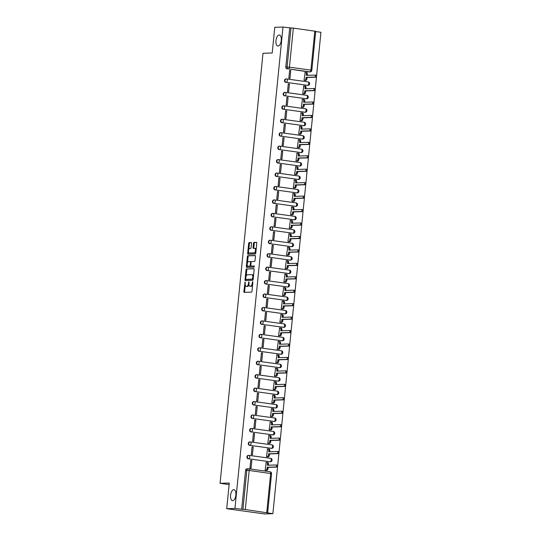 <?xml version="1.0" encoding="UTF-8"?>
<svg xmlns="http://www.w3.org/2000/svg" width="541" height="541" viewBox="0 0 541 541"><rect width="100%" height="100%" fill="white"/><g stroke="black" fill="none" stroke-linecap="round" stroke-linejoin="round"><path stroke-width="0.81" d="M245.1 281.935L243.863 291.525A0.852 0.399 -82.1 0 0 244.153 292.356A0.852 0.399 -82.1 0 0 244.18 292.356L251.484 292.12A0.852 0.399 -82.1 0 0 251.978 291.261L252.87 282.274L252.647 281.692L252.187 283.457A2.725 1.285 -82.1 0 1 250.618 286.203L250.01 286.223A2.725 1.285 -82.1 0 1 249.908 286.216A2.725 1.285 -82.1 0 1 248.982 283.558L248.874 281.814L248.414 283.579A2.725 1.285 -82.1 0 1 246.845 286.324L246.236 286.345A2.725 1.285 -82.1 0 1 246.135 286.338A2.725 1.285 -82.1 0 1 245.208 283.68L245.1 281.935M278.054 46.019A5.559 2.617 -82.1 0 0 281.225 40.643A5.559 2.617 -82.1 0 0 279.366 35.003A5.559 2.617 -82.1 0 0 279.156 34.989A5.559 2.617 -82.1 0 0 275.984 40.365A5.559 2.617 -82.1 0 0 277.844 46.012A5.559 2.617 -82.1 0 0 278.054 46.019M232.671 500.702A5.559 2.617 -82.1 0 0 235.842 495.319A5.559 2.617 -82.1 0 0 233.983 489.679A5.559 2.617 -82.1 0 0 233.773 489.666A5.559 2.617 -82.1 0 0 230.601 495.049A5.559 2.617 -82.1 0 0 232.461 500.689A5.559 2.617 -82.1 0 0 232.671 500.702M307.288 85.363A1.738 1.528 88.2 0 0 307.518 85.377L307.971 85.363A1.738 1.528 -91.8 0 1 307.741 85.35L286.27 82.381A1.738 1.528 -91.8 0 1 286.615 78.932A1.738 0.818 97.9 0 1 286.683 78.939A1.738 0.818 97.9 0 1 287.271 80.629A1.738 0.818 97.9 0 1 286.27 82.381L307.741 85.35A1.738 0.818 -82.1 0 0 308.742 83.598A1.738 0.818 97.9 0 0 308.154 81.907A1.738 0.818 97.9 0 0 308.086 81.901L286.75 78.952M305.949 98.807A1.738 1.528 88.2 0 0 306.172 98.82L306.632 98.807A1.738 1.528 -91.8 0 1 306.402 98.793L284.931 95.825A1.738 1.528 -91.8 0 1 285.276 92.376A1.738 0.818 97.9 0 1 285.344 92.383A1.738 0.818 97.9 0 1 285.932 94.073A1.738 0.818 97.9 0 1 284.931 95.825L306.402 98.793A1.738 0.818 -82.1 0 0 307.403 97.042A1.738 0.818 97.9 0 0 306.815 95.351A1.738 0.818 97.9 0 0 306.747 95.344L285.405 92.396M304.603 112.251A1.738 1.528 88.2 0 0 304.833 112.264L305.286 112.251A1.738 1.528 -91.8 0 1 305.063 112.237L283.592 109.268A1.738 1.528 -91.8 0 1 283.93 105.82A1.738 0.818 97.9 0 1 283.998 105.826A1.738 0.818 97.9 0 1 284.586 107.517A1.738 0.818 97.9 0 1 283.592 109.268L305.063 112.237A1.738 0.818 -82.1 0 0 306.057 110.486A1.738 0.818 97.9 0 0 305.469 108.795A1.738 0.818 97.9 0 0 305.401 108.788L284.066 105.84M303.264 125.695A1.738 1.528 88.2 0 0 303.494 125.708L303.947 125.695A1.738 1.528 -91.8 0 1 303.717 125.681L282.246 122.712A1.738 1.528 -91.8 0 1 282.591 119.263A1.738 0.818 97.9 0 1 282.659 119.27A1.738 0.818 97.9 0 1 283.247 120.961A1.738 0.818 97.9 0 1 282.246 122.712L303.717 125.681A1.738 0.818 -82.1 0 0 304.718 123.93A1.738 0.818 97.9 0 0 304.13 122.239A1.738 0.818 97.9 0 0 304.062 122.232L282.72 119.284M301.919 139.138A1.738 1.528 88.2 0 0 302.149 139.152L302.602 139.138A1.738 1.528 -91.8 0 1 302.378 139.125L280.907 136.156A1.738 1.528 -91.8 0 1 281.252 132.707A1.738 0.818 97.9 0 1 281.313 132.714A1.738 0.818 97.9 0 1 281.902 134.405A1.738 0.818 97.9 0 1 280.907 136.156L302.378 139.125A1.738 0.818 -82.1 0 0 303.373 137.373A1.738 0.818 97.9 0 0 302.784 135.683A1.738 0.818 97.9 0 0 302.723 135.676L281.381 132.728M300.58 152.582A1.738 1.528 88.2 0 0 300.81 152.596L301.263 152.582A1.738 1.528 -91.8 0 1 301.033 152.569L279.562 149.6A1.738 1.528 -91.8 0 1 279.907 146.151A1.738 0.818 97.9 0 1 279.974 146.158A1.738 0.818 97.9 0 1 280.563 147.849A1.738 0.818 97.9 0 1 279.562 149.6L301.033 152.569A1.738 0.818 -82.1 0 0 302.034 150.817A1.738 0.818 97.9 0 0 301.445 149.127A1.738 0.818 97.9 0 0 301.378 149.12L280.035 146.171M299.241 166.026A1.738 1.528 88.2 0 0 299.464 166.04L299.917 166.026A1.738 1.528 -91.8 0 1 299.694 166.013L278.223 163.044A1.738 1.528 -91.8 0 1 278.568 159.595A1.738 0.818 97.9 0 1 278.629 159.602A1.738 0.818 97.9 0 1 279.224 161.292A1.738 0.818 97.9 0 1 278.223 163.044L299.694 166.013A1.738 0.818 -82.1 0 0 300.695 164.261A1.738 0.818 97.9 0 0 300.099 162.571A1.738 0.818 97.9 0 0 300.039 162.564L278.696 159.615M297.895 179.47A1.738 1.528 88.2 0 0 298.125 179.484L298.578 179.47A1.738 1.528 -91.8 0 1 298.348 179.456L276.877 176.488A1.738 1.528 -91.8 0 1 277.222 173.039A1.738 0.818 97.9 0 1 277.29 173.046A1.738 0.818 97.9 0 1 277.878 174.736A1.738 0.818 97.9 0 1 276.877 176.488L298.348 179.456A1.738 0.818 -82.1 0 0 299.349 177.705A1.738 0.818 97.9 0 0 298.76 176.014A1.738 0.818 97.9 0 0 298.693 176.008L277.357 173.059M296.556 192.914A1.738 1.528 88.2 0 0 296.779 192.927L297.239 192.914A1.738 1.528 -91.8 0 1 297.009 192.9L275.538 189.932A1.738 1.528 -91.8 0 1 275.883 186.483A1.738 0.818 97.9 0 1 275.951 186.489A1.738 0.818 97.9 0 1 276.539 188.18A1.738 0.818 97.9 0 1 275.538 189.932L297.009 192.9A1.738 0.818 -82.1 0 0 298.01 191.149A1.738 0.818 97.9 0 0 297.422 189.458A1.738 0.818 97.9 0 0 297.354 189.451L276.011 186.503M295.21 206.358A1.738 1.528 88.2 0 0 295.44 206.371L295.893 206.358A1.738 1.528 -91.8 0 1 295.67 206.344L274.199 203.375A1.738 1.528 -91.8 0 1 274.537 199.927A1.738 0.818 97.9 0 1 274.605 199.933A1.738 0.818 97.9 0 1 275.193 201.624A1.738 0.818 97.9 0 1 274.199 203.375L295.67 206.344A1.738 0.818 -82.1 0 0 296.664 204.593A1.738 0.818 97.9 0 0 296.076 202.902A1.738 0.818 97.9 0 0 296.008 202.895L274.672 199.947M293.871 219.802A1.738 1.528 88.2 0 0 294.101 219.815L294.554 219.802A1.738 1.528 -91.8 0 1 294.324 219.788L272.853 216.819A1.738 1.528 -91.8 0 1 273.198 213.37A1.738 0.818 97.9 0 1 273.266 213.377A1.738 0.818 97.9 0 1 273.854 215.068A1.738 0.818 97.9 0 1 272.853 216.819L294.324 219.788A1.738 0.818 -82.1 0 0 295.325 218.037A1.738 0.818 97.9 0 0 294.737 216.346A1.738 0.818 97.9 0 0 294.669 216.339L273.327 213.391M292.525 233.245A1.738 1.528 88.2 0 0 292.755 233.259L293.208 233.245A1.738 1.528 -91.8 0 1 292.985 233.232L271.514 230.263A1.738 1.528 -91.8 0 1 271.859 226.814A1.738 0.818 97.9 0 1 271.92 226.821A1.738 0.818 97.9 0 1 272.508 228.512A1.738 0.818 97.9 0 1 271.514 230.263L292.985 233.232A1.738 0.818 -82.1 0 0 293.979 231.48A1.738 0.818 97.9 0 0 293.391 229.79A1.738 0.818 97.9 0 0 293.33 229.783L271.988 226.835M291.186 246.689A1.738 1.528 88.2 0 0 291.416 246.703L291.87 246.689A1.738 1.528 -91.8 0 1 291.64 246.676L270.169 243.707A1.738 1.528 -91.8 0 1 270.514 240.258A1.738 0.818 97.9 0 1 270.581 240.265A1.738 0.818 97.9 0 1 271.169 241.955A1.738 0.818 97.9 0 1 270.169 243.707L291.64 246.676A1.738 0.818 -82.1 0 0 292.64 244.924A1.738 0.818 97.9 0 0 292.052 243.234A1.738 0.818 97.9 0 0 291.984 243.227L270.642 240.278M289.848 260.133A1.738 1.528 88.2 0 0 290.071 260.147L290.524 260.133A1.738 1.528 -91.8 0 1 290.301 260.12L268.83 257.151A1.738 1.528 -91.8 0 1 269.175 253.702A1.738 0.818 97.9 0 1 269.235 253.709A1.738 0.818 97.9 0 1 269.831 255.399A1.738 0.818 97.9 0 1 268.83 257.151L290.301 260.12A1.738 0.818 -82.1 0 0 291.301 258.368A1.738 0.818 97.9 0 0 290.706 256.677A1.738 0.818 97.9 0 0 290.645 256.671L269.303 253.722M288.502 273.577A1.738 1.528 88.2 0 0 288.732 273.59L289.185 273.577A1.738 1.528 -91.8 0 1 288.955 273.563L267.484 270.595A1.738 1.528 -91.8 0 1 267.829 267.146A1.738 0.818 97.9 0 1 267.896 267.153A1.738 0.818 97.9 0 1 268.485 268.843A1.738 0.818 97.9 0 1 267.484 270.595L288.955 273.563A1.738 0.818 -82.1 0 0 289.956 271.812A1.738 0.818 97.9 0 0 289.367 270.121A1.738 0.818 97.9 0 0 289.3 270.115L267.964 267.166M287.163 287.021A1.738 1.528 88.2 0 0 287.386 287.034L287.846 287.021A1.738 1.528 -91.8 0 1 287.616 287.007L266.145 284.039A1.738 1.528 -91.8 0 1 266.49 280.59A1.738 0.818 97.9 0 1 266.557 280.596A1.738 0.818 97.9 0 1 267.146 282.287A1.738 0.818 97.9 0 1 266.145 284.039L287.616 287.007A1.738 0.818 -82.1 0 0 288.617 285.256A1.738 0.818 97.9 0 0 288.028 283.565A1.738 0.818 97.9 0 0 287.961 283.558L266.618 280.61M285.817 300.465A1.738 1.528 88.2 0 0 286.047 300.478L286.5 300.465A1.738 1.528 -91.8 0 1 286.277 300.451L264.806 297.482A1.738 1.528 -91.8 0 1 265.144 294.034A1.738 0.818 97.9 0 1 265.212 294.04A1.738 0.818 97.9 0 1 265.8 295.731A1.738 0.818 97.9 0 1 264.806 297.482L286.277 300.451A1.738 0.818 -82.1 0 0 287.271 298.7A1.738 0.818 97.9 0 0 286.683 297.009A1.738 0.818 97.9 0 0 286.615 297.002L265.279 294.054M284.478 313.908A1.738 1.528 88.2 0 0 284.708 313.922L285.161 313.908A1.738 1.528 -91.8 0 1 284.931 313.895L263.46 310.926A1.738 1.528 -91.8 0 1 263.805 307.477A1.738 0.818 97.9 0 1 263.873 307.484A1.738 0.818 97.9 0 1 264.461 309.175A1.738 0.818 97.9 0 1 263.46 310.926L284.931 313.895A1.738 0.818 -82.1 0 0 285.932 312.143A1.738 0.818 97.9 0 0 285.344 310.453A1.738 0.818 97.9 0 0 285.276 310.446L263.934 307.498M283.132 327.352A1.738 1.528 88.2 0 0 283.362 327.366L283.815 327.352A1.738 1.528 -91.8 0 1 283.592 327.339L262.121 324.37A1.738 1.528 -91.8 0 1 262.466 320.921A1.738 0.818 97.9 0 1 262.527 320.928A1.738 0.818 97.9 0 1 263.115 322.619A1.738 0.818 97.9 0 1 262.121 324.37L283.592 327.339A1.738 0.818 -82.1 0 0 284.586 325.587A1.738 0.818 97.9 0 0 283.998 323.897A1.738 0.818 97.9 0 0 283.937 323.89L262.595 320.941M281.793 340.796A1.738 1.528 88.2 0 0 282.023 340.81L282.476 340.796A1.738 1.528 -91.8 0 1 282.246 340.783L260.776 337.814A1.738 1.528 -91.8 0 1 261.12 334.365A1.738 0.818 97.9 0 1 261.188 334.372A1.738 0.818 97.9 0 1 261.776 336.062A1.738 0.818 97.9 0 1 260.776 337.814L282.246 340.783A1.738 0.818 -82.1 0 0 283.247 339.031A1.738 0.818 97.9 0 0 282.659 337.341A1.738 0.818 97.9 0 0 282.591 337.334L261.249 334.385M280.454 354.24A1.738 1.528 88.2 0 0 280.678 354.254L281.131 354.24A1.738 1.528 -91.8 0 1 280.907 354.227L259.437 351.258A1.738 1.528 -91.8 0 1 259.781 347.809A1.738 0.818 97.9 0 1 259.842 347.816A1.738 0.818 97.9 0 1 260.437 349.506A1.738 0.818 97.9 0 1 259.437 351.258L280.907 354.227A1.738 0.818 -82.1 0 0 281.908 352.475A1.738 0.818 97.9 0 0 281.313 350.784A1.738 0.818 97.9 0 0 281.252 350.778L259.91 347.829M279.109 367.684A1.738 1.528 88.2 0 0 279.339 367.697L279.792 367.684A1.738 1.528 -91.8 0 1 279.562 367.67L258.091 364.702A1.738 1.528 -91.8 0 1 258.436 361.253A1.738 0.818 97.9 0 1 258.503 361.26A1.738 0.818 97.9 0 1 259.092 362.95A1.738 0.818 97.9 0 1 258.091 364.702L279.562 367.67A1.738 0.818 -82.1 0 0 280.563 365.919A1.738 0.818 97.9 0 0 279.974 364.228A1.738 0.818 97.9 0 0 279.907 364.221L258.571 361.273M277.77 381.128A1.738 1.528 88.2 0 0 277.993 381.141L278.453 381.128A1.738 1.528 -91.8 0 1 278.223 381.114L256.752 378.145A1.738 1.528 -91.8 0 1 257.097 374.697A1.738 0.818 97.9 0 1 257.164 374.703A1.738 0.818 97.9 0 1 257.753 376.394A1.738 0.818 97.9 0 1 256.752 378.145L278.223 381.114A1.738 0.818 -82.1 0 0 279.224 379.363A1.738 0.818 97.9 0 0 278.635 377.672A1.738 0.818 97.9 0 0 278.568 377.665L257.225 374.717M276.424 394.572A1.738 1.528 88.2 0 0 276.654 394.585L277.107 394.572A1.738 1.528 -91.8 0 1 276.884 394.558L255.413 391.589A1.738 1.528 -91.8 0 1 255.751 388.14A1.738 0.818 97.9 0 1 255.819 388.147A1.738 0.818 97.9 0 1 256.407 389.838A1.738 0.818 97.9 0 1 255.413 391.589L276.884 394.558A1.738 0.818 -82.1 0 0 277.878 392.807A1.738 0.818 97.9 0 0 277.29 391.116A1.738 0.818 97.9 0 0 277.222 391.109L255.886 388.161M275.085 408.015A1.738 1.528 88.2 0 0 275.315 408.029L275.768 408.015A1.738 1.528 -91.8 0 1 275.538 408.002L254.067 405.033A1.738 1.528 -91.8 0 1 254.412 401.584A1.738 0.818 97.9 0 1 254.48 401.591A1.738 0.818 97.9 0 1 255.068 403.282A1.738 0.818 97.9 0 1 254.067 405.033L275.538 408.002A1.738 0.818 -82.1 0 0 276.539 406.25A1.738 0.818 97.9 0 0 275.951 404.56A1.738 0.818 97.9 0 0 275.883 404.553L254.54 401.605M273.739 421.459A1.738 1.528 88.2 0 0 273.969 421.473L274.422 421.459A1.738 1.528 -91.8 0 1 274.199 421.446L252.728 418.477A1.738 1.528 -91.8 0 1 253.073 415.028A1.738 0.818 97.9 0 1 253.134 415.035A1.738 0.818 97.9 0 1 253.722 416.726A1.738 0.818 97.9 0 1 252.728 418.477L274.199 421.446A1.738 0.818 -82.1 0 0 275.193 419.694A1.738 0.818 97.9 0 0 274.605 418.004A1.738 0.818 97.9 0 0 274.544 417.997L253.202 415.048M272.4 434.903A1.738 1.528 88.2 0 0 272.63 434.917L273.083 434.903A1.738 1.528 -91.8 0 1 272.853 434.89L251.382 431.921A1.738 1.528 -91.8 0 1 251.727 428.472A1.738 0.818 97.9 0 1 251.795 428.479A1.738 0.818 97.9 0 1 252.383 430.169A1.738 0.818 97.9 0 1 251.382 431.921L272.853 434.89A1.738 0.818 -82.1 0 0 273.854 433.138A1.738 0.818 97.9 0 0 273.266 431.447A1.738 0.818 97.9 0 0 273.198 431.441L251.856 428.492M271.061 448.347A1.738 1.528 88.2 0 0 271.284 448.361L271.738 448.347A1.738 1.528 -91.8 0 1 271.514 448.333L250.043 445.365A1.738 1.528 -91.8 0 1 250.388 441.916A1.738 0.818 97.9 0 1 250.449 441.923A1.738 0.818 97.9 0 1 251.044 443.613A1.738 0.818 97.9 0 1 250.043 445.365L271.514 448.333A1.738 0.818 -82.1 0 0 272.515 446.582A1.738 0.818 97.9 0 0 271.92 444.891A1.738 0.818 97.9 0 0 271.859 444.885L250.517 441.936M269.716 461.791A1.738 1.528 88.2 0 0 269.945 461.804L270.399 461.791A1.738 1.528 -91.8 0 1 270.169 461.777L248.698 458.809A1.738 1.528 -91.8 0 1 249.043 455.36A1.738 0.818 97.9 0 1 249.11 455.366A1.738 0.818 97.9 0 1 249.699 457.057A1.738 0.818 97.9 0 1 248.698 458.809L270.169 461.777A1.738 0.818 -82.1 0 0 271.169 460.026A1.738 0.818 97.9 0 0 270.581 458.335A1.738 0.818 97.9 0 0 270.514 458.328L249.178 455.38M251.524 243.342A0.852 0.399 -82.1 0 0 251.234 242.51A0.852 0.399 -82.1 0 0 251.2 242.51L249.151 242.571A0.852 0.399 -82.1 0 0 248.664 243.43L247.663 253.411A0.852 0.399 -82.1 0 0 247.954 254.243A0.852 0.399 -82.1 0 0 247.988 254.25L255.291 254.013A0.852 0.399 -82.1 0 0 255.778 253.154L256.779 243.173A0.852 0.399 -82.1 0 0 256.488 242.341A0.852 0.399 -82.1 0 0 256.454 242.341L253.979 242.422A0.852 0.399 -82.1 0 0 253.492 243.281L253.066 247.548A0.852 0.399 -82.1 0 0 253.35 248.38A0.852 0.399 -82.1 0 0 253.384 248.387L254.615 248.346A2.279 1.075 -82.1 0 1 254.696 248.346A2.279 1.075 -82.1 0 1 255.46 250.666A2.279 1.075 -82.1 0 1 254.162 252.87L249.354 253.026A2.279 1.075 -82.1 0 1 249.266 253.019A2.279 1.075 -82.1 0 1 248.502 250.706A2.279 1.075 -82.1 0 1 249.807 248.495L250.605 248.475A0.852 0.399 -82.1 0 0 251.098 247.616L251.524 243.342M245.289 509.514L272.88 513.686L264.657 513.95L226.72 508.709L229.283 483.025L220.065 483.316L262.994 53.288L272.211 52.991L274.774 27.314L282.997 27.05L234.95 508.445L242.943 509.331L246.838 470.291A1.738 1.528 -91.8 0 1 248.529 468.777A1.738 0.818 -82.1 0 1 248.596 468.783A1.738 1.738 0 0 0 248.305 468.77L247.021 468.81A1.738 1.528 -91.8 0 0 245.56 470.332L249.185 470.474L245.289 509.514L242.943 509.331M226.72 508.709L234.95 508.445M246.527 268.884A0.852 0.399 -82.1 0 0 246.033 269.743L245.039 279.724A0.852 0.399 -82.1 0 0 245.33 280.556A0.852 0.399 -82.1 0 0 245.364 280.556L252.661 280.319A0.852 0.399 -82.1 0 0 253.154 279.46L254.148 269.479A0.852 0.399 -82.1 0 0 253.864 268.647A0.852 0.399 -82.1 0 0 253.83 268.647L247.284 268.985A0.852 0.399 -82.1 0 0 246.797 269.844L246.169 276.086M246.351 266.571L247.352 256.59A0.852 0.399 -82.1 0 1 247.839 255.731L255.142 255.494A0.852 0.399 -82.1 0 1 255.176 255.494A0.852 0.399 -82.1 0 1 255.46 256.326L255.034 260.6A0.852 0.399 -82.1 0 1 254.547 261.459L251.585 261.553A0.852 0.399 -82.1 0 0 251.092 262.412L250.814 265.246A0.852 0.399 -82.1 0 0 251.098 266.077A0.852 0.399 -82.1 0 0 251.132 266.077L254.236 265.983L254.101 267.166L246.676 267.403A0.852 0.399 -82.1 0 1 246.642 267.396A0.852 0.399 -82.1 0 1 246.351 266.571L247.109 266.672L247.257 265.198M308.634 71.919L309.912 71.879A1.738 1.528 -91.8 0 0 310.142 71.892L308.857 71.933A1.738 1.528 -91.8 0 1 308.634 71.919L288.441 68.91A1.738 1.528 -91.8 0 1 287.095 66.976L290.99 27.936L293.337 28.118L315.707 31.29L311.812 70.323L310.913 70.127L314.808 31.087M272.88 513.686L320.935 32.291L315.68 31.567M282.997 27.05L290.99 27.936M266.213 462.44L265.11 470.156L266.26 470.257M251.849 460.459L250.713 460.303L249.942 468.053L251.078 468.215L251.849 460.459L250.693 460.492M253.195 447.015L252.059 446.859L251.281 454.609L252.417 454.771L253.195 447.015L252.038 447.049M267.558 448.996L266.456 456.712L267.599 456.814M254.534 433.571L253.398 433.415L252.62 441.165L253.763 441.328L254.534 433.571L253.377 433.605M268.897 435.552L267.795 443.268L268.938 443.37M255.879 420.127L254.737 419.972L253.966 427.721L255.102 427.884L255.879 420.127L254.723 420.161M270.243 422.108L269.141 429.825L270.284 429.926M257.218 406.683L256.082 406.528L255.305 414.278L256.448 414.44L257.218 406.683L256.062 406.717M271.582 408.665L270.48 416.381L271.623 416.482M258.564 393.239L257.421 393.084L256.65 400.834L257.786 400.996L258.564 393.239L257.401 393.273M272.928 395.221L271.825 402.937L272.968 403.038M259.903 379.796L258.767 379.64L257.989 387.39L259.125 387.552L259.903 379.796L258.747 379.829M274.267 381.777L273.164 389.493L274.307 389.594M261.242 366.352L260.106 366.189L259.335 373.946L260.471 374.108L261.242 366.352L260.086 366.385M275.606 368.333L274.503 376.049L275.653 376.151M262.588 352.908L261.452 352.746L260.674 360.502L261.81 360.664L262.588 352.908L261.431 352.942M276.951 354.889L275.849 362.605L276.992 362.707M263.927 339.464L262.791 339.302L262.013 347.058L263.156 347.221L263.927 339.464L262.77 339.498M278.29 341.445L277.188 349.161L278.331 349.263M265.273 326.02L264.13 325.858L263.359 333.614L264.495 333.777L265.273 326.02L264.116 326.054M279.636 328.002L278.534 335.718L279.677 335.819M266.612 312.576L265.475 312.414L264.698 320.171L265.841 320.333L266.612 312.576L265.455 312.61M280.975 314.558L279.873 322.274L281.016 322.375M267.957 299.132L266.814 298.97L266.044 306.727L267.18 306.889L267.957 299.132L266.794 299.166M282.321 301.114L281.219 308.83L282.361 308.931M269.296 285.689L268.16 285.526L267.382 293.283L268.519 293.445L269.296 285.689L268.14 285.722M283.66 287.67L282.558 295.386L283.7 295.487M270.635 272.245L269.499 272.082L268.728 279.839L269.864 280.001L270.635 272.245L269.479 272.279M284.999 274.226L283.897 281.942L285.046 282.044M271.981 258.801L270.845 258.639L270.067 266.395L271.203 266.557L271.981 258.801L270.825 258.835M286.345 260.782L285.242 268.498L286.385 268.6M273.32 245.357L272.184 245.195L271.406 252.951L272.549 253.114L273.32 245.357L272.164 245.391M287.684 247.338L286.581 255.054L287.724 255.156M274.666 231.913L273.523 231.751L272.752 239.507L273.888 239.67L274.666 231.913L273.509 231.947M289.029 233.895L287.927 241.611L289.07 241.712M276.005 218.469L274.869 218.307L274.091 226.064L275.234 226.226L276.005 218.469L274.848 218.503M290.368 220.451L289.266 228.167L290.409 228.268M277.35 205.025L276.208 204.863L275.437 212.62L276.573 212.782L277.35 205.025L276.187 205.059M291.714 207.007L290.612 214.723L291.755 214.824M278.689 191.582L277.553 191.419L276.776 199.176L277.912 199.338L278.689 191.582L277.533 191.615M293.053 193.563L291.951 201.279L293.094 201.38M280.028 178.138L278.892 177.975L278.121 185.732L279.257 185.894L280.028 178.138L278.872 178.172M294.392 180.119L293.29 187.835L294.439 187.937M281.374 164.694L280.238 164.532L279.46 172.288L280.596 172.451L281.374 164.694L280.218 164.728M295.738 166.675L294.635 174.391L295.778 174.486M282.713 151.25L281.577 151.088L280.799 158.844L281.942 159.007L282.713 151.25L281.557 151.284M297.077 153.231L295.974 160.947L297.117 161.042M284.059 137.806L282.916 137.644L282.145 145.401L283.281 145.563L284.059 137.806L282.902 137.84M298.422 139.788L297.32 147.504L298.463 147.598M285.398 124.362L284.262 124.2L283.484 131.957L284.627 132.119L285.398 124.362L284.241 124.396M299.761 126.344L298.659 134.06L299.802 134.154M286.744 110.919L285.601 110.756L284.83 118.513L285.966 118.675L286.744 110.919L285.58 110.952M301.107 112.9L300.005 120.616L301.148 120.711M288.082 97.475L286.946 97.312L286.169 105.069L287.305 105.231L288.082 97.475L286.926 97.508M302.446 99.456L301.344 107.165L302.487 107.267M289.421 84.031L288.285 83.869L287.514 91.625L288.651 91.787L289.421 84.031L288.265 84.065M303.785 86.012L302.683 93.721L303.832 93.823M290.767 70.587L289.631 70.425L288.853 78.181L289.99 78.344L290.767 70.587L289.611 70.621M305.131 72.568L304.028 80.278L305.171 80.379M220.065 483.316L229.134 484.574M286.162 78.945A1.738 1.528 88.2 0 0 285.817 82.394M284.823 92.389A1.738 1.528 88.2 0 0 284.478 95.838M283.477 105.833A1.738 1.528 88.2 0 0 283.132 109.282M282.138 119.277A1.738 1.528 88.2 0 0 281.793 122.726M280.793 132.721A1.738 1.528 88.2 0 0 280.448 136.17M279.454 146.165A1.738 1.528 88.2 0 0 279.109 149.614M278.115 159.609A1.738 1.528 88.2 0 0 277.77 163.057M276.769 173.052A1.738 1.528 88.2 0 0 276.424 176.501M275.43 186.496A1.738 1.528 88.2 0 0 275.085 189.945M274.084 199.94A1.738 1.528 88.2 0 0 273.739 203.389M272.745 213.384A1.738 1.528 88.2 0 0 272.4 216.833M271.399 226.828A1.738 1.528 88.2 0 0 271.055 230.277M270.06 240.272A1.738 1.528 88.2 0 0 269.716 243.72M268.721 253.715A1.738 1.528 88.2 0 0 268.377 257.164M267.376 267.159A1.738 1.528 88.2 0 0 267.031 270.608M266.037 280.603A1.738 1.528 88.2 0 0 265.692 284.052M264.691 294.047A1.738 1.528 88.2 0 0 264.346 297.496M263.352 307.491A1.738 1.528 88.2 0 0 263.007 310.94M262.006 320.935A1.738 1.528 88.2 0 0 261.661 324.384M260.667 334.379A1.738 1.528 88.2 0 0 260.322 337.827M259.322 347.822A1.738 1.528 88.2 0 0 258.983 351.271M257.983 361.266A1.738 1.528 88.2 0 0 257.638 364.715M256.644 374.71A1.738 1.528 88.2 0 0 256.299 378.159M255.298 388.154A1.738 1.528 88.2 0 0 254.953 391.603M253.959 401.598A1.738 1.528 88.2 0 0 253.614 405.047M252.613 415.042A1.738 1.528 88.2 0 0 252.268 418.491M251.274 428.486A1.738 1.528 88.2 0 0 250.929 431.934M249.928 441.929A1.738 1.528 88.2 0 0 249.59 445.378M248.59 455.373A1.738 1.528 88.2 0 0 248.245 458.822M289.712 27.976L285.817 67.016A1.738 1.528 88.2 0 0 287.163 68.95M241.665 509.372L245.56 470.332M246.791 286.419A2.725 1.285 -82.1 0 0 246.892 286.446A2.725 1.285 -82.1 0 0 247 286.453L246.236 286.345M248.988 284.667A2.725 1.285 -82.1 0 1 247.609 286.432L247 286.453M250.564 286.304A2.725 1.285 -82.1 0 0 250.666 286.324A2.725 1.285 -82.1 0 0 250.774 286.331L250.01 286.223M252.6 285.026A2.725 1.285 -82.1 0 1 251.382 286.311L250.774 286.331M245.269 285.127L244.62 291.626A0.852 0.399 -82.1 0 0 244.742 292.336M254.033 268.769L247.284 268.985M245.844 279.332L245.797 279.825A0.852 0.399 -82.1 0 0 245.918 280.536M245.702 278.771L245.925 279.359L252.336 279.149L252.803 277.323A2.725 1.285 -82.1 0 0 251.876 274.666A2.725 1.285 -82.1 0 0 251.775 274.659L247.393 274.801A2.725 1.285 -82.1 0 0 245.824 277.547L245.702 278.771M253.174 279.23L246.682 279.46M253.499 275.978A2.725 1.285 -82.1 0 0 252.633 274.767A2.725 1.285 -82.1 0 0 252.532 274.76M247.507 262.683L248.109 256.691L247.352 256.59M255.345 255.616L248.596 255.832A0.852 0.399 -82.1 0 0 248.109 256.691M251.829 266.172A0.852 0.399 -82.1 0 0 251.863 266.179A0.852 0.399 -82.1 0 0 251.89 266.186L254.378 266.104M248.508 261.648A2.279 1.075 -82.1 0 0 247.21 263.859A2.279 1.075 -82.1 0 0 247.974 266.172A2.279 1.075 -82.1 0 0 248.062 266.179L249.753 266.125A0.852 0.399 -82.1 0 0 250.246 265.266L250.524 262.432A0.852 0.399 -82.1 0 0 250.24 261.601A0.852 0.399 -82.1 0 0 250.206 261.594L248.508 261.648M248.65 266.26A2.279 1.075 -82.1 0 0 248.732 266.273A2.279 1.075 -82.1 0 0 248.819 266.28L248.062 266.179M250.882 265.861A0.852 0.399 -82.1 0 1 250.51 266.226L248.819 266.28M251.22 261.918A0.852 0.399 -82.1 0 0 250.997 261.702A0.852 0.399 -82.1 0 0 250.963 261.702L250.267 261.607M247.109 266.672A0.852 0.399 -82.1 0 0 247.23 267.382M249.942 253.107A2.279 1.075 -82.1 0 0 250.023 253.12A2.279 1.075 -82.1 0 0 250.111 253.127L249.354 253.026M255.893 252.005A2.279 1.075 -82.1 0 1 254.919 252.972L250.111 253.127M256.157 249.367A2.279 1.075 -82.1 0 0 255.453 248.454A2.279 1.075 -82.1 0 0 255.372 248.447L254.784 248.366M256.657 242.463L254.737 242.524A0.852 0.399 -82.1 0 0 254.25 243.382L253.824 247.656A0.852 0.399 -82.1 0 0 253.939 248.366M248.562 252.106L248.427 253.519A0.852 0.399 -82.1 0 0 248.542 254.229M251.403 242.632L249.908 242.679A0.852 0.399 -82.1 0 0 249.421 243.538L248.826 249.469M266.956 462.44L267.815 462.562A1.738 0.818 97.9 0 1 267.876 462.562A1.738 0.818 97.9 0 1 268.464 464.259L268.37 465.206M265.117 470.122L266.064 470.095A1.738 0.818 -82.1 0 0 267.058 468.344L267.173 467.221L275.917 466.944A1.001 0.473 -82.1 0 0 276.485 465.977A1.001 0.473 -82.1 0 0 276.147 464.962A1.001 0.473 -82.1 0 0 276.113 464.962L267.369 465.24L267.484 464.124A1.738 0.818 -82.1 0 0 266.896 462.427A1.738 0.818 -82.1 0 0 266.828 462.427L265.881 462.454M276.187 464.976L277.1 465.098A1.001 0.473 97.9 0 1 277.134 465.098A1.001 0.473 97.9 0 1 277.472 466.112A1.001 0.473 97.9 0 1 276.897 467.079L268.16 467.356L268.045 468.479A1.738 0.818 97.9 0 1 267.044 470.23L266.064 470.095M265.922 470.264L267.044 470.23M268.16 467.356L267.173 467.221M268.295 448.996L269.154 449.118A1.738 0.818 97.9 0 1 269.222 449.118A1.738 0.818 97.9 0 1 269.81 450.815L269.716 451.762M266.456 456.678L267.403 456.651A1.738 0.818 -82.1 0 0 268.404 454.9L268.512 453.777L277.256 453.5A1.001 0.473 -82.1 0 0 277.824 452.533A1.001 0.473 -82.1 0 0 277.492 451.519A1.001 0.473 -82.1 0 0 277.452 451.519L268.715 451.796L268.823 450.68A1.738 0.818 -82.1 0 0 268.235 448.983A1.738 0.818 -82.1 0 0 268.167 448.983L267.227 449.01M277.526 451.532L278.439 451.654A1.001 0.473 97.9 0 1 278.48 451.654A1.001 0.473 97.9 0 1 278.811 452.668A1.001 0.473 97.9 0 1 278.243 453.635L269.499 453.913L269.391 455.035A1.738 0.818 97.9 0 1 268.39 456.787L267.403 456.651M267.268 456.82L268.39 456.787M269.499 453.913L268.512 453.777M269.641 435.552L270.5 435.674A1.738 0.818 97.9 0 1 270.561 435.674A1.738 0.818 97.9 0 1 271.149 437.371L271.055 438.318M267.802 443.235L268.742 443.207A1.738 0.818 -82.1 0 0 269.743 441.456L269.858 440.333L278.595 440.056A1.001 0.473 -82.1 0 0 279.17 439.089A1.001 0.473 -82.1 0 0 278.831 438.075A1.001 0.473 -82.1 0 0 278.798 438.075L270.054 438.352L270.169 437.236A1.738 0.818 -82.1 0 0 269.574 435.539A1.738 0.818 -82.1 0 0 269.513 435.539L268.566 435.566M278.872 438.088L279.785 438.21A1.001 0.473 97.9 0 1 279.819 438.21A1.001 0.473 97.9 0 1 280.157 439.224A1.001 0.473 97.9 0 1 279.582 440.191L270.845 440.469L270.73 441.591A1.738 0.818 97.9 0 1 269.729 443.343L268.742 443.207M268.606 443.377L269.729 443.343M270.845 440.469L269.858 440.333M270.98 422.108L271.839 422.23A1.738 0.818 97.9 0 1 271.907 422.23A1.738 0.818 97.9 0 1 272.495 423.928L272.4 424.874M269.141 429.791L270.087 429.764A1.738 0.818 -82.1 0 0 271.088 428.012L271.197 426.89L279.94 426.612A1.001 0.473 -82.1 0 0 280.509 425.645A1.001 0.473 -82.1 0 0 280.177 424.631A1.001 0.473 -82.1 0 0 280.137 424.631L271.393 424.908L271.508 423.786A1.738 0.818 -82.1 0 0 270.919 422.095A1.738 0.818 -82.1 0 0 270.852 422.095L269.905 422.122M280.211 424.644L281.124 424.766A1.001 0.473 97.9 0 1 281.164 424.766A1.001 0.473 97.9 0 1 281.496 425.781A1.001 0.473 97.9 0 1 280.928 426.748L272.184 427.025L272.069 428.147A1.738 0.818 97.9 0 1 271.075 429.899L270.087 429.764M269.945 429.933L271.075 429.899M272.184 427.025L271.197 426.89M272.326 408.665L273.178 408.786A1.738 0.818 97.9 0 1 273.246 408.786A1.738 0.818 97.9 0 1 273.834 410.484L273.739 411.43M270.486 416.347L271.426 416.32A1.738 0.818 -82.1 0 0 272.427 414.568L272.542 413.446L281.279 413.168A1.001 0.473 -82.1 0 0 281.854 412.201A1.001 0.473 -82.1 0 0 281.516 411.187A1.001 0.473 -82.1 0 0 281.482 411.187L272.738 411.464L272.847 410.342A1.738 0.818 -82.1 0 0 272.258 408.651A1.738 0.818 -82.1 0 0 272.197 408.651L271.251 408.678M281.557 411.201L282.463 411.322A1.001 0.473 97.9 0 1 282.503 411.322A1.001 0.473 97.9 0 1 282.835 412.337A1.001 0.473 97.9 0 1 282.267 413.304L273.523 413.581L273.415 414.704A1.738 0.818 97.9 0 1 272.414 416.455L271.426 416.32M271.291 416.489L272.414 416.455M273.523 413.581L272.542 413.446M273.665 395.221L274.524 395.343A1.738 0.818 97.9 0 1 274.591 395.343A1.738 0.818 97.9 0 1 275.18 397.04L275.085 397.987M271.825 402.903L272.772 402.876A1.738 0.818 -82.1 0 0 273.766 401.124L273.881 400.002L282.625 399.725A1.001 0.473 -82.1 0 0 283.193 398.758A1.001 0.473 -82.1 0 0 282.862 397.743A1.001 0.473 -82.1 0 0 282.821 397.743L274.077 398.02L274.192 396.898A1.738 0.818 -82.1 0 0 273.604 395.207A1.738 0.818 -82.1 0 0 273.536 395.207L272.59 395.234M282.896 397.757L283.809 397.878A1.001 0.473 97.9 0 1 283.842 397.878A1.001 0.473 97.9 0 1 284.181 398.893A1.001 0.473 97.9 0 1 283.612 399.86L274.869 400.137L274.754 401.26A1.738 0.818 97.9 0 1 273.76 403.011L272.772 402.876M272.63 403.045L273.76 403.011M274.869 400.137L273.881 400.002M275.011 381.777L275.863 381.899A1.738 0.818 97.9 0 1 275.93 381.899A1.738 0.818 97.9 0 1 276.519 383.596L276.424 384.543M273.164 389.459L274.111 389.432A1.738 0.818 -82.1 0 0 275.112 387.681L275.22 386.558L283.964 386.281A1.001 0.473 -82.1 0 0 284.532 385.314A1.001 0.473 -82.1 0 0 284.201 384.299A1.001 0.473 -82.1 0 0 284.16 384.299L275.423 384.577L275.531 383.454A1.738 0.818 -82.1 0 0 274.943 381.763A1.738 0.818 -82.1 0 0 274.875 381.763L273.935 381.79M284.235 384.313L285.148 384.435A1.001 0.473 97.9 0 1 285.188 384.435A1.001 0.473 97.9 0 1 285.52 385.449A1.001 0.473 97.9 0 1 284.951 386.416L276.208 386.693L276.099 387.816A1.738 0.818 97.9 0 1 275.099 389.567L274.111 389.432M273.976 389.601L275.099 389.567M276.208 386.693L275.22 386.558M276.35 368.333L277.208 368.455A1.738 0.818 97.9 0 1 277.269 368.455A1.738 0.818 97.9 0 1 277.858 370.152L277.763 371.099M274.51 376.015L275.457 375.988A1.738 0.818 -82.1 0 0 276.451 374.237L276.566 373.114L285.31 372.837A1.001 0.473 -82.1 0 0 285.878 371.87A1.001 0.473 -82.1 0 0 285.54 370.856A1.001 0.473 -82.1 0 0 285.506 370.856L276.762 371.133L276.877 370.01A1.738 0.818 -82.1 0 0 276.289 368.32A1.738 0.818 -82.1 0 0 276.221 368.32L275.274 368.347M285.58 370.869L286.493 370.991A1.001 0.473 97.9 0 1 286.527 370.991A1.001 0.473 97.9 0 1 286.865 372.005A1.001 0.473 97.9 0 1 286.29 372.972L277.553 373.249L277.438 374.372A1.738 0.818 97.9 0 1 276.437 376.123L275.457 375.988M275.315 376.157L276.437 376.123M277.553 373.249L276.566 373.114M277.689 354.889L278.547 355.011A1.738 0.818 97.9 0 1 278.615 355.011A1.738 0.818 97.9 0 1 279.203 356.708L279.109 357.655M275.849 362.571L276.796 362.544A1.738 0.818 -82.1 0 0 277.797 360.793L277.905 359.67L286.649 359.393A1.001 0.473 -82.1 0 0 287.217 358.426A1.001 0.473 -82.1 0 0 286.886 357.412A1.001 0.473 -82.1 0 0 286.845 357.412L278.108 357.689L278.216 356.566A1.738 0.818 -82.1 0 0 277.628 354.876A1.738 0.818 -82.1 0 0 277.56 354.869L276.62 354.903M286.919 357.425L287.832 357.547A1.001 0.473 97.9 0 1 287.873 357.547A1.001 0.473 97.9 0 1 288.204 358.561A1.001 0.473 97.9 0 1 287.636 359.528L278.892 359.806L278.784 360.928A1.738 0.818 97.9 0 1 277.783 362.68L276.796 362.544M276.661 362.713L277.783 362.68M278.892 359.806L277.905 359.67M279.034 341.445L279.893 341.567A1.738 0.818 97.9 0 1 279.954 341.567A1.738 0.818 97.9 0 1 280.542 343.264L280.448 344.211M277.195 349.128L278.142 349.101A1.738 0.818 -82.1 0 0 279.136 347.349L279.251 346.226L287.988 345.949A1.001 0.473 -82.1 0 0 288.563 344.982A1.001 0.473 -82.1 0 0 288.225 343.968A1.001 0.473 -82.1 0 0 288.191 343.968L279.447 344.245L279.562 343.122A1.738 0.818 -82.1 0 0 278.967 341.432A1.738 0.818 -82.1 0 0 278.906 341.425L277.959 341.459M288.265 343.981L289.178 344.103A1.001 0.473 97.9 0 1 289.212 344.103A1.001 0.473 97.9 0 1 289.55 345.117A1.001 0.473 97.9 0 1 288.975 346.084L280.238 346.362L280.123 347.484A1.738 0.818 97.9 0 1 279.122 349.236L278.142 349.101M278 349.27L279.122 349.236M280.238 346.362L279.251 346.226M280.373 328.002L281.232 328.123A1.738 0.818 97.9 0 1 281.3 328.123A1.738 0.818 97.9 0 1 281.888 329.821L281.793 330.767M278.534 335.684L279.481 335.657A1.738 0.818 -82.1 0 0 280.481 333.905L280.59 332.783L289.334 332.505A1.001 0.473 -82.1 0 0 289.902 331.538A1.001 0.473 -82.1 0 0 289.57 330.524A1.001 0.473 -82.1 0 0 289.53 330.524L280.786 330.801L280.901 329.679A1.738 0.818 -82.1 0 0 280.312 327.988A1.738 0.818 -82.1 0 0 280.245 327.981L279.298 328.015M289.604 330.537L290.517 330.659A1.001 0.473 97.9 0 1 290.558 330.659A1.001 0.473 97.9 0 1 290.889 331.674A1.001 0.473 97.9 0 1 290.321 332.641L281.577 332.918L281.462 334.04A1.738 0.818 97.9 0 1 280.468 335.792L279.481 335.657M279.339 335.826L280.468 335.792M281.577 332.918L280.59 332.783M281.719 314.558L282.571 314.679A1.738 0.818 97.9 0 1 282.639 314.679A1.738 0.818 97.9 0 1 283.227 316.377L283.132 317.324M279.88 322.24L280.82 322.213A1.738 0.818 -82.1 0 0 281.82 320.461L281.935 319.339L290.673 319.062A1.001 0.473 -82.1 0 0 291.247 318.094A1.001 0.473 -82.1 0 0 290.909 317.08A1.001 0.473 -82.1 0 0 290.875 317.08L282.132 317.357L282.24 316.235A1.738 0.818 -82.1 0 0 281.651 314.544A1.738 0.818 -82.1 0 0 281.591 314.537L280.644 314.571M290.95 317.094L291.856 317.215A1.001 0.473 97.9 0 1 291.897 317.215A1.001 0.473 97.9 0 1 292.228 318.23A1.001 0.473 97.9 0 1 291.66 319.197L282.916 319.474L282.808 320.597A1.738 0.818 97.9 0 1 281.807 322.348L280.82 322.213M280.684 322.382L281.807 322.348M282.916 319.474L281.935 319.339M283.058 301.114L283.917 301.236A1.738 0.818 97.9 0 1 283.984 301.236A1.738 0.818 97.9 0 1 284.573 302.933L284.478 303.88M281.219 308.796L282.165 308.769A1.738 0.818 -82.1 0 0 283.159 307.017L283.274 305.895L292.018 305.618A1.001 0.473 -82.1 0 0 292.586 304.651A1.001 0.473 -82.1 0 0 292.255 303.636A1.001 0.473 -82.1 0 0 292.214 303.636L283.47 303.914L283.585 302.791A1.738 0.818 -82.1 0 0 282.997 301.1A1.738 0.818 -82.1 0 0 282.929 301.094L281.983 301.127M292.289 303.643L293.202 303.772A1.001 0.473 97.9 0 1 293.236 303.772A1.001 0.473 97.9 0 1 293.574 304.786A1.001 0.473 97.9 0 1 293.006 305.753L284.262 306.03L284.147 307.153A1.738 0.818 97.9 0 1 283.153 308.904L282.165 308.769M282.023 308.938L283.153 308.904M284.262 306.03L283.274 305.895M284.404 287.67L285.256 287.792A1.738 0.818 97.9 0 1 285.323 287.792A1.738 0.818 97.9 0 1 285.912 289.489L285.817 290.436M282.558 295.352L283.504 295.325A1.738 0.818 -82.1 0 0 284.505 293.574L284.613 292.451L293.357 292.174A1.001 0.473 -82.1 0 0 293.925 291.207A1.001 0.473 -82.1 0 0 293.594 290.192A1.001 0.473 -82.1 0 0 293.553 290.192L284.816 290.47L284.924 289.347A1.738 0.818 -82.1 0 0 284.336 287.656A1.738 0.818 -82.1 0 0 284.268 287.65L283.328 287.684M293.628 290.199L294.541 290.328A1.001 0.473 97.9 0 1 294.581 290.328A1.001 0.473 97.9 0 1 294.913 291.342A1.001 0.473 97.9 0 1 294.345 292.309L285.601 292.586L285.492 293.709A1.738 0.818 97.9 0 1 284.492 295.46L283.504 295.325M283.369 295.494L284.492 295.46M285.601 292.586L284.613 292.451M285.743 274.226L286.602 274.348A1.738 0.818 97.9 0 1 286.662 274.348A1.738 0.818 97.9 0 1 287.257 276.045L287.156 276.992M283.903 281.908L284.85 281.881A1.738 0.818 -82.1 0 0 285.844 280.13L285.959 279.007L294.703 278.73A1.001 0.473 -82.1 0 0 295.271 277.763A1.001 0.473 -82.1 0 0 294.933 276.749A1.001 0.473 -82.1 0 0 294.899 276.749L286.155 277.026L286.27 275.903A1.738 0.818 -82.1 0 0 285.682 274.213A1.738 0.818 -82.1 0 0 285.614 274.206L284.667 274.24M294.973 276.755L295.886 276.884A1.001 0.473 97.9 0 1 295.92 276.884A1.001 0.473 97.9 0 1 296.258 277.898A1.001 0.473 97.9 0 1 295.684 278.865L286.946 279.142L286.831 280.265A1.738 0.818 97.9 0 1 285.831 282.017L284.85 281.881M284.708 282.05L285.831 282.017M286.946 279.142L285.959 279.007M287.082 260.782L287.94 260.904A1.738 0.818 97.9 0 1 288.008 260.904A1.738 0.818 97.9 0 1 288.596 262.601L288.502 263.548M285.242 268.464L286.189 268.437A1.738 0.818 -82.1 0 0 287.19 266.686L287.298 265.563L296.042 265.286A1.001 0.473 -82.1 0 0 296.61 264.319A1.001 0.473 -82.1 0 0 296.279 263.305A1.001 0.473 -82.1 0 0 296.238 263.305L287.501 263.582L287.609 262.459A1.738 0.818 -82.1 0 0 287.021 260.769A1.738 0.818 -82.1 0 0 286.953 260.762L286.013 260.796M296.312 263.311L297.225 263.44A1.001 0.473 97.9 0 1 297.266 263.44A1.001 0.473 97.9 0 1 297.597 264.454A1.001 0.473 97.9 0 1 297.029 265.421L288.285 265.699L288.177 266.821A1.738 0.818 97.9 0 1 287.176 268.573L286.189 268.437M286.054 268.606L287.176 268.573M288.285 265.699L287.298 265.563M288.427 247.338L289.286 247.46A1.738 0.818 97.9 0 1 289.347 247.46A1.738 0.818 97.9 0 1 289.935 249.158L289.841 250.104M286.588 255.021L287.535 254.994A1.738 0.818 -82.1 0 0 288.529 253.242L288.644 252.12L297.381 251.842A1.001 0.473 -82.1 0 0 297.956 250.875A1.001 0.473 -82.1 0 0 297.618 249.861A1.001 0.473 -82.1 0 0 297.584 249.861L288.84 250.138L288.955 249.016A1.738 0.818 -82.1 0 0 288.36 247.325A1.738 0.818 -82.1 0 0 288.299 247.318L287.352 247.352M297.658 249.868L298.571 249.996A1.001 0.473 97.9 0 1 298.605 249.996A1.001 0.473 97.9 0 1 298.943 251.01A1.001 0.473 97.9 0 1 298.368 251.978L289.631 252.255L289.516 253.377A1.738 0.818 97.9 0 1 288.515 255.129L287.535 254.994M287.393 255.163L288.515 255.129M289.631 252.255L288.644 252.12M289.766 233.895L290.625 234.016A1.738 0.818 97.9 0 1 290.693 234.016A1.738 0.818 97.9 0 1 291.281 235.714L291.186 236.66M287.927 241.577L288.874 241.55A1.738 0.818 -82.1 0 0 289.875 239.798L289.983 238.676L298.727 238.398A1.001 0.473 -82.1 0 0 299.295 237.431A1.001 0.473 -82.1 0 0 298.963 236.417A1.001 0.473 -82.1 0 0 298.923 236.417L290.179 236.694L290.294 235.572A1.738 0.818 -82.1 0 0 289.705 233.881A1.738 0.818 -82.1 0 0 289.638 233.874L288.691 233.908M298.997 236.424L299.91 236.552A1.001 0.473 97.9 0 1 299.951 236.552A1.001 0.473 97.9 0 1 300.282 237.567A1.001 0.473 97.9 0 1 299.714 238.534L290.97 238.811L290.855 239.934A1.738 0.818 97.9 0 1 289.861 241.685L288.874 241.55M288.732 241.719L289.861 241.685M290.97 238.811L289.983 238.676M291.112 220.451L291.964 220.572A1.738 0.818 97.9 0 1 292.032 220.572A1.738 0.818 97.9 0 1 292.62 222.27L292.525 223.217M289.273 228.133L290.213 228.106A1.738 0.818 -82.1 0 0 291.214 226.354L291.329 225.232L300.066 224.955A1.001 0.473 -82.1 0 0 300.64 223.988A1.001 0.473 -82.1 0 0 300.302 222.973A1.001 0.473 -82.1 0 0 300.269 222.973L291.525 223.25L291.633 222.128A1.738 0.818 -82.1 0 0 291.044 220.437A1.738 0.818 -82.1 0 0 290.984 220.43L290.037 220.464M300.343 222.98L301.249 223.108A1.001 0.473 97.9 0 1 301.29 223.108A1.001 0.473 97.9 0 1 301.621 224.123A1.001 0.473 97.9 0 1 301.053 225.09L292.309 225.367L292.201 226.49A1.738 0.818 97.9 0 1 291.2 228.241L290.213 228.106M290.077 228.275L291.2 228.241M292.309 225.367L291.329 225.232M292.451 207.007L293.31 207.129A1.738 0.818 97.9 0 1 293.378 207.129A1.738 0.818 97.9 0 1 293.966 208.826L293.871 209.773M290.612 214.689L291.558 214.662A1.738 0.818 -82.1 0 0 292.553 212.911L292.667 211.788L301.411 211.511A1.001 0.473 -82.1 0 0 301.979 210.544A1.001 0.473 -82.1 0 0 301.648 209.529A1.001 0.473 -82.1 0 0 301.608 209.529L292.864 209.807L292.979 208.684A1.738 0.818 -82.1 0 0 292.39 206.993A1.738 0.818 -82.1 0 0 292.323 206.987L291.376 207.02M301.682 209.536L302.595 209.665A1.001 0.473 97.9 0 1 302.629 209.665A1.001 0.473 97.9 0 1 302.967 210.679A1.001 0.473 97.9 0 1 302.399 211.646L293.655 211.923L293.54 213.046A1.738 0.818 97.9 0 1 292.546 214.797L291.558 214.662M291.416 214.831L292.546 214.797M293.655 211.923L292.667 211.788M293.797 193.563L294.649 193.685A1.738 0.818 97.9 0 1 294.717 193.685A1.738 0.818 97.9 0 1 295.305 195.382L295.21 196.329M291.951 201.245L292.897 201.218A1.738 0.818 -82.1 0 0 293.898 199.467L294.006 198.344L302.75 198.067A1.001 0.473 -82.1 0 0 303.318 197.1A1.001 0.473 -82.1 0 0 302.987 196.085A1.001 0.473 -82.1 0 0 302.946 196.085L294.209 196.363L294.318 195.24A1.738 0.818 -82.1 0 0 293.729 193.55A1.738 0.818 -82.1 0 0 293.662 193.543L292.722 193.577M303.021 196.092L303.934 196.221A1.001 0.473 97.9 0 1 303.974 196.221A1.001 0.473 97.9 0 1 304.306 197.235A1.001 0.473 97.9 0 1 303.738 198.202L294.994 198.479L294.886 199.602A1.738 0.818 97.9 0 1 293.885 201.353L292.897 201.218M292.762 201.387L293.885 201.353M294.994 198.479L294.006 198.344M295.136 180.119L295.995 180.241A1.738 0.818 97.9 0 1 296.055 180.241A1.738 0.818 97.9 0 1 296.651 181.938L296.549 182.885M293.296 187.801L294.243 187.774A1.738 0.818 -82.1 0 0 295.237 186.023L295.352 184.9L304.096 184.623A1.001 0.473 -82.1 0 0 304.664 183.656A1.001 0.473 -82.1 0 0 304.326 182.642A1.001 0.473 -82.1 0 0 304.292 182.642L295.548 182.919L295.663 181.796A1.738 0.818 -82.1 0 0 295.075 180.106A1.738 0.818 -82.1 0 0 295.007 180.099L294.061 180.133M304.367 182.648L305.28 182.777A1.001 0.473 97.9 0 1 305.313 182.777A1.001 0.473 97.9 0 1 305.651 183.791A1.001 0.473 97.9 0 1 305.077 184.758L296.34 185.036L296.225 186.158A1.738 0.818 97.9 0 1 295.224 187.91L294.243 187.774M294.101 187.943L295.224 187.91M296.34 185.036L295.352 184.9M296.482 166.675L297.334 166.797A1.738 0.818 97.9 0 1 297.401 166.797A1.738 0.818 97.9 0 1 297.99 168.494L297.895 169.441M294.635 174.358L295.582 174.33A1.738 0.818 -82.1 0 0 296.583 172.579L296.691 171.456L305.435 171.179A1.001 0.473 -82.1 0 0 306.003 170.212A1.001 0.473 -82.1 0 0 305.672 169.198A1.001 0.473 -82.1 0 0 305.631 169.198L296.894 169.475L297.002 168.352A1.738 0.818 -82.1 0 0 296.414 166.662A1.738 0.818 -82.1 0 0 296.346 166.655L295.406 166.689M305.706 169.205L306.619 169.333A1.001 0.473 97.9 0 1 306.659 169.333A1.001 0.473 97.9 0 1 306.99 170.347A1.001 0.473 97.9 0 1 306.422 171.314L297.678 171.592L297.57 172.714A1.738 0.818 97.9 0 1 296.569 174.466L295.582 174.33M295.447 174.5L296.569 174.466M297.678 171.592L296.691 171.456M297.82 153.231L298.679 153.353A1.738 0.818 97.9 0 1 298.74 153.353A1.738 0.818 97.9 0 1 299.329 155.051L299.234 155.997M295.981 160.914L296.928 160.887A1.738 0.818 -82.1 0 0 297.922 159.135L298.037 158.013L306.774 157.735A1.001 0.473 -82.1 0 0 307.349 156.768A1.001 0.473 -82.1 0 0 307.011 155.754A1.001 0.473 -82.1 0 0 306.977 155.754L298.233 156.031L298.348 154.909A1.738 0.818 -82.1 0 0 297.753 153.218A1.738 0.818 -82.1 0 0 297.692 153.211L296.745 153.245M307.051 155.761L307.964 155.889A1.001 0.473 97.9 0 1 307.998 155.889A1.001 0.473 97.9 0 1 308.336 156.904A1.001 0.473 97.9 0 1 307.761 157.871L299.024 158.148L298.909 159.27A1.738 0.818 97.9 0 1 297.908 161.022L296.928 160.887M296.786 161.056L297.908 161.022M299.024 158.148L298.037 158.013M299.159 139.788L300.018 139.909A1.738 0.818 97.9 0 1 300.086 139.909A1.738 0.818 97.9 0 1 300.674 141.607L300.58 142.554M297.32 147.47L298.267 147.443A1.738 0.818 -82.1 0 0 299.268 145.691L299.376 144.569L308.12 144.291A1.001 0.473 -82.1 0 0 308.688 143.324A1.001 0.473 -82.1 0 0 308.356 142.31A1.001 0.473 -82.1 0 0 308.316 142.31L299.572 142.587L299.687 141.465A1.738 0.818 -82.1 0 0 299.099 139.774A1.738 0.818 -82.1 0 0 299.031 139.767L298.084 139.801M308.39 142.317L309.303 142.445A1.001 0.473 97.9 0 1 309.344 142.445A1.001 0.473 97.9 0 1 309.675 143.46A1.001 0.473 97.9 0 1 309.107 144.427L300.363 144.704L300.248 145.827A1.738 0.818 97.9 0 1 299.254 147.578L298.267 147.443M298.125 147.612L299.254 147.578M300.363 144.704L299.376 144.569M300.505 126.344L301.357 126.466A1.738 0.818 97.9 0 1 301.425 126.466A1.738 0.818 97.9 0 1 302.013 128.163L301.919 129.11M298.666 134.026L299.606 133.999A1.738 0.818 -82.1 0 0 300.607 132.247L300.722 131.125L309.459 130.848A1.001 0.473 -82.1 0 0 310.034 129.881A1.001 0.473 -82.1 0 0 309.695 128.866A1.001 0.473 -82.1 0 0 309.662 128.866L300.918 129.143L301.026 128.021A1.738 0.818 -82.1 0 0 300.438 126.33A1.738 0.818 -82.1 0 0 300.377 126.324L299.43 126.357M309.736 128.873L310.642 129.001A1.001 0.473 97.9 0 1 310.683 129.001A1.001 0.473 97.9 0 1 311.014 130.016A1.001 0.473 97.9 0 1 310.446 130.983L301.702 131.26L301.594 132.383A1.738 0.818 97.9 0 1 300.593 134.134L299.606 133.999M299.471 134.168L300.593 134.134M301.702 131.26L300.722 131.125M301.844 112.9L302.703 113.022A1.738 0.818 97.9 0 1 302.771 113.022A1.738 0.818 97.9 0 1 303.359 114.719L303.264 115.666M300.005 120.582L300.952 120.555A1.738 0.818 -82.1 0 0 301.946 118.804L302.061 117.681L310.805 117.404A1.001 0.473 -82.1 0 0 311.373 116.437A1.001 0.473 -82.1 0 0 311.041 115.422A1.001 0.473 -82.1 0 0 311.001 115.422L302.257 115.7L302.372 114.577A1.738 0.818 -82.1 0 0 301.783 112.886A1.738 0.818 -82.1 0 0 301.716 112.88L300.769 112.913M311.075 115.429L311.988 115.558A1.001 0.473 97.9 0 1 312.022 115.558A1.001 0.473 97.9 0 1 312.36 116.572A1.001 0.473 97.9 0 1 311.792 117.539L303.048 117.816L302.933 118.939A1.738 0.818 97.9 0 1 301.939 120.69L300.952 120.555M300.81 120.724L301.939 120.69M303.048 117.816L302.061 117.681M303.19 99.456L304.042 99.578A1.738 0.818 97.9 0 1 304.11 99.578A1.738 0.818 97.9 0 1 304.698 101.275L304.603 102.222M301.344 107.138L302.291 107.111A1.738 0.818 -82.1 0 0 303.291 105.36L303.4 104.237L312.143 103.96A1.001 0.473 -82.1 0 0 312.712 102.993A1.001 0.473 -82.1 0 0 312.38 101.979A1.001 0.473 -82.1 0 0 312.34 101.979L303.602 102.256L303.711 101.133A1.738 0.818 -82.1 0 0 303.122 99.443A1.738 0.818 -82.1 0 0 303.055 99.436L302.115 99.47M312.414 101.985L313.327 102.114A1.001 0.473 97.9 0 1 313.367 102.114A1.001 0.473 97.9 0 1 313.699 103.128A1.001 0.473 97.9 0 1 313.131 104.095L304.387 104.372L304.279 105.495A1.738 0.818 97.9 0 1 303.278 107.246L302.291 107.111M302.155 107.28L303.278 107.246M304.387 104.372L303.4 104.237M304.529 86.012L305.388 86.134A1.738 0.818 97.9 0 1 305.449 86.134A1.738 0.818 97.9 0 1 306.044 87.831L305.942 88.778M302.69 93.694L303.636 93.667A1.738 0.818 -82.1 0 0 304.63 91.916L304.745 90.793L313.489 90.516A1.001 0.473 -82.1 0 0 314.057 89.549A1.001 0.473 -82.1 0 0 313.719 88.535A1.001 0.473 -82.1 0 0 313.685 88.535L304.941 88.812L305.056 87.689A1.738 0.818 -82.1 0 0 304.468 85.999A1.738 0.818 -82.1 0 0 304.4 85.992L303.454 86.026M313.76 88.541L314.673 88.67A1.001 0.473 97.9 0 1 314.706 88.67A1.001 0.473 97.9 0 1 315.045 89.684A1.001 0.473 97.9 0 1 314.47 90.651L305.733 90.929L305.618 92.051A1.738 0.818 97.9 0 1 304.624 93.803L303.636 93.667M303.494 93.836L304.624 93.803M305.733 90.929L304.745 90.793M305.875 72.568L306.727 72.69A1.738 0.818 97.9 0 1 306.794 72.69A1.738 0.818 97.9 0 1 307.383 74.388L307.288 75.334M304.028 80.251L304.975 80.224A1.738 0.818 -82.1 0 0 305.976 78.472L306.084 77.349L314.828 77.072A1.001 0.473 -82.1 0 0 315.396 76.105A1.001 0.473 -82.1 0 0 315.065 75.091A1.001 0.473 -82.1 0 0 315.024 75.091L306.287 75.368L306.395 74.245A1.738 0.818 -82.1 0 0 305.807 72.555A1.738 0.818 -82.1 0 0 305.739 72.548L304.799 72.582M315.099 75.098L316.012 75.226A1.001 0.473 97.9 0 1 316.052 75.226A1.001 0.473 97.9 0 1 316.384 76.24A1.001 0.473 97.9 0 1 315.816 77.207L307.072 77.485L306.963 78.607A1.738 0.818 97.9 0 1 305.963 80.359L304.975 80.224M304.84 80.393L305.963 80.359M307.072 77.485L306.084 77.349M245.316 282.612L244.762 282.537M252.863 282.368L252.302 282.294M249.09 282.49L248.529 282.416M309.912 71.879L288.441 68.91A1.738 0.818 97.9 0 0 289.442 67.158L310.913 70.127A1.738 0.818 97.9 0 1 309.912 71.879M293.337 28.118L289.442 67.158L285.817 67.016M248.657 468.797L270 471.745A1.738 0.818 -82.1 0 1 270.067 471.752L248.596 468.783A1.738 0.818 -82.1 0 1 249.185 470.474L271.555 473.645A1.738 1.738 0 0 0 270.067 471.752A1.738 0.818 -82.1 0 1 270.656 473.443L266.76 512.483M247.609 286.432L246.845 286.324M248.975 283.653L248.414 283.579M251.382 286.311L250.618 286.203M252.748 283.531L252.187 283.457M244.62 291.626L243.863 291.525M245.797 279.825L245.039 279.724M246.797 269.844L246.033 269.743M253.093 279.257L252.336 279.149M253.235 278.629L252.681 278.554M253.357 277.405L252.803 277.323M248.596 255.832L247.839 255.731M251.89 266.186L251.132 266.077M250.51 266.226L249.753 266.125M250.808 265.34L250.246 265.266M251.085 262.507L250.524 262.432M254.919 252.972L254.162 252.87M253.824 247.656L253.066 247.548M254.25 243.382L253.492 243.281M254.737 242.524L253.979 242.422M248.427 253.519L247.663 253.411M249.421 243.538L248.664 243.43M249.908 242.679L249.151 242.571M268.464 464.259L267.484 464.124M268.045 468.479L267.058 468.344M276.897 467.079L275.917 466.944M269.81 450.815L268.823 450.68M269.391 455.035L268.404 454.9M278.243 453.635L277.256 453.5M271.149 437.371L270.169 437.236M270.73 441.591L269.743 441.456M279.582 440.191L278.595 440.056M272.495 423.928L271.508 423.786M272.069 428.147L271.088 428.012M280.928 426.748L279.94 426.612M273.834 410.484L272.847 410.342M273.415 414.704L272.427 414.568M282.267 413.304L281.279 413.168M275.18 397.04L274.192 396.898M274.754 401.26L273.766 401.124M283.612 399.86L282.625 399.725M276.519 383.596L275.531 383.454M276.099 387.816L275.112 387.681M284.951 386.416L283.964 386.281M277.858 370.152L276.877 370.01M277.438 374.372L276.451 374.237M286.29 372.972L285.31 372.837M279.203 356.708L278.216 356.566M278.784 360.928L277.797 360.793M287.636 359.528L286.649 359.393M280.542 343.264L279.562 343.122M280.123 347.484L279.136 347.349M288.975 346.084L287.988 345.949M281.888 329.821L280.901 329.679M281.462 334.04L280.481 333.905M290.321 332.641L289.334 332.505M283.227 316.377L282.24 316.235M282.808 320.597L281.82 320.461M291.66 319.197L290.673 319.062M284.573 302.933L283.585 302.791M284.147 307.153L283.159 307.017M293.006 305.753L292.018 305.618M285.912 289.489L284.924 289.347M285.492 293.709L284.505 293.574M294.345 292.309L293.357 292.174M287.257 276.045L286.27 275.903M286.831 280.265L285.844 280.13M295.684 278.865L294.703 278.73M288.596 262.601L287.609 262.459M288.177 266.821L287.19 266.686M297.029 265.421L296.042 265.286M289.935 249.158L288.955 249.016M289.516 253.377L288.529 253.242M298.368 251.978L297.381 251.842M291.281 235.714L290.294 235.572M290.855 239.934L289.875 239.798M299.714 238.534L298.727 238.398M292.62 222.27L291.633 222.128M292.201 226.49L291.214 226.354M301.053 225.09L300.066 224.955M293.966 208.826L292.979 208.684M293.54 213.046L292.553 212.911M302.399 211.646L301.411 211.511M295.305 195.382L294.318 195.24M294.886 199.602L293.898 199.467M303.738 198.202L302.75 198.067M296.651 181.938L295.663 181.796M296.225 186.158L295.237 186.023M305.077 184.758L304.096 184.623M297.99 168.494L297.002 168.352M297.57 172.714L296.583 172.579M306.422 171.314L305.435 171.179M299.329 155.051L298.348 154.909M298.909 159.27L297.922 159.135M307.761 157.871L306.774 157.735M300.674 141.607L299.687 141.465M300.248 145.827L299.268 145.691M309.107 144.427L308.12 144.291M302.013 128.163L301.026 128.021M301.594 132.383L300.607 132.247M310.446 130.983L309.459 130.848M303.359 114.719L302.372 114.577M302.933 118.939L301.946 118.804M311.792 117.539L310.805 117.404M304.698 101.275L303.711 101.133M304.279 105.495L303.291 105.36M313.131 104.095L312.143 103.96M306.044 87.831L305.056 87.689M305.618 92.051L304.63 91.916M314.47 90.651L313.489 90.516M307.383 74.388L306.395 74.245M306.963 78.607L305.976 78.472M315.816 77.207L314.828 77.072M248.36 455.366L248.819 455.346A1.738 1.738 0 0 1 249.11 455.366L270.581 458.335A1.738 1.738 0 0 1 272.076 460.148A1.738 1.738 0 0 1 270.399 461.791M249.705 441.923L250.158 441.902A1.738 1.738 0 0 1 250.449 441.923L271.92 444.891A1.738 1.738 0 0 1 273.421 446.704A1.738 1.738 0 0 1 271.738 448.347M251.044 428.479L251.504 428.458A1.738 1.738 0 0 1 251.795 428.479L273.266 431.447A1.738 1.738 0 0 1 274.76 433.26A1.738 1.738 0 0 1 273.083 434.903M252.39 415.035L252.843 415.015A1.738 1.738 0 0 1 253.134 415.035L274.605 418.004A1.738 1.738 0 0 1 276.106 419.816A1.738 1.738 0 0 1 274.422 421.459M253.729 401.591L254.182 401.571A1.738 1.738 0 0 1 254.48 401.591L275.951 404.56A1.738 1.738 0 0 1 277.445 406.372A1.738 1.738 0 0 1 275.768 408.015M255.075 388.147L255.528 388.127A1.738 1.738 0 0 1 255.819 388.147L277.29 391.116A1.738 1.738 0 0 1 278.784 392.928A1.738 1.738 0 0 1 277.107 394.572M256.414 374.703L256.867 374.683A1.738 1.738 0 0 1 257.164 374.703L278.635 377.672A1.738 1.738 0 0 1 280.13 379.484A1.738 1.738 0 0 1 278.453 381.128M257.753 361.26L258.213 361.239A1.738 1.738 0 0 1 258.503 361.26L279.974 364.228A1.738 1.738 0 0 1 281.469 366.041A1.738 1.738 0 0 1 279.792 367.684M259.098 347.816L259.552 347.795A1.738 1.738 0 0 1 259.842 347.816L281.313 350.784A1.738 1.738 0 0 1 282.815 352.597A1.738 1.738 0 0 1 281.131 354.24M260.437 334.372L260.897 334.352A1.738 1.738 0 0 1 261.188 334.372L282.659 337.341A1.738 1.738 0 0 1 284.153 339.153A1.738 1.738 0 0 1 282.476 340.796M261.783 320.928L262.236 320.908A1.738 1.738 0 0 1 262.527 320.928L283.998 323.897A1.738 1.738 0 0 1 285.499 325.709A1.738 1.738 0 0 1 283.815 327.352M263.122 307.484L263.575 307.464A1.738 1.738 0 0 1 263.873 307.484L285.344 310.453A1.738 1.738 0 0 1 286.838 312.265A1.738 1.738 0 0 1 285.161 313.908M264.468 294.04L264.921 294.02A1.738 1.738 0 0 1 265.212 294.04L286.683 297.009A1.738 1.738 0 0 1 288.177 298.815A1.738 1.738 0 0 1 286.5 300.465M265.807 280.596L266.26 280.576A1.738 1.738 0 0 1 266.557 280.596L288.028 283.565A1.738 1.738 0 0 1 289.523 285.371A1.738 1.738 0 0 1 287.846 287.021M267.146 267.153L267.606 267.132A1.738 1.738 0 0 1 267.896 267.153L289.367 270.121A1.738 1.738 0 0 1 290.862 271.927A1.738 1.738 0 0 1 289.185 273.577M268.492 253.709L268.945 253.688A1.738 1.738 0 0 1 269.235 253.709L290.706 256.677A1.738 1.738 0 0 1 292.208 258.483A1.738 1.738 0 0 1 290.524 260.133M269.831 240.265L270.29 240.245A1.738 1.738 0 0 1 270.581 240.265L292.052 243.234A1.738 1.738 0 0 1 293.547 245.039A1.738 1.738 0 0 1 291.87 246.689M271.176 226.821L271.629 226.801A1.738 1.738 0 0 1 271.92 226.821L293.391 229.79A1.738 1.738 0 0 1 294.892 231.595A1.738 1.738 0 0 1 293.208 233.245M272.515 213.377L272.968 213.357A1.738 1.738 0 0 1 273.266 213.377L294.737 216.346A1.738 1.738 0 0 1 296.231 218.151A1.738 1.738 0 0 1 294.554 219.802M273.861 199.933L274.314 199.913A1.738 1.738 0 0 1 274.605 199.933L296.076 202.902A1.738 1.738 0 0 1 297.57 204.708A1.738 1.738 0 0 1 295.893 206.358M275.2 186.489L275.653 186.469A1.738 1.738 0 0 1 275.951 186.489L297.422 189.458A1.738 1.738 0 0 1 298.916 191.264A1.738 1.738 0 0 1 297.239 192.914M276.539 173.046L276.999 173.025A1.738 1.738 0 0 1 277.29 173.046L298.76 176.014A1.738 1.738 0 0 1 300.255 177.82A1.738 1.738 0 0 1 298.578 179.47M277.885 159.602L278.338 159.581A1.738 1.738 0 0 1 278.629 159.602L300.099 162.571A1.738 1.738 0 0 1 301.601 164.376A1.738 1.738 0 0 1 299.917 166.026M279.224 146.158L279.683 146.138A1.738 1.738 0 0 1 279.974 146.158L301.445 149.127A1.738 1.738 0 0 1 302.94 150.932A1.738 1.738 0 0 1 301.263 152.582M280.569 132.707L281.022 132.694A1.738 1.738 0 0 1 281.313 132.714L302.784 135.683A1.738 1.738 0 0 1 304.285 137.488A1.738 1.738 0 0 1 302.602 139.138M281.908 119.263L282.361 119.25A1.738 1.738 0 0 1 282.659 119.27L304.13 122.239A1.738 1.738 0 0 1 305.624 124.045A1.738 1.738 0 0 1 303.947 125.695M283.254 105.82L283.707 105.806A1.738 1.738 0 0 1 283.998 105.826L305.469 108.795A1.738 1.738 0 0 1 306.963 110.601A1.738 1.738 0 0 1 305.286 112.251M284.593 92.376L285.046 92.362A1.738 1.738 0 0 1 285.344 92.383L306.815 95.351A1.738 1.738 0 0 1 308.309 97.157A1.738 1.738 0 0 1 306.632 98.807M285.932 78.932L286.392 78.918A1.738 1.738 0 0 1 286.683 78.939L308.154 81.907A1.738 1.738 0 0 1 309.648 83.713A1.738 1.738 0 0 1 307.971 85.363M310.142 71.892A1.738 1.738 0 0 0 311.812 70.323M267.66 512.679L271.555 473.645M246.892 286.446L246.135 286.338M250.666 286.324L249.908 286.216M252.633 274.767L251.876 274.666M251.863 266.179L251.098 266.077M248.732 266.273L247.974 266.172M250.997 261.702L250.24 261.601M250.023 253.12L249.266 253.019M255.453 248.454L254.696 248.346M267.876 462.562L266.896 462.427M277.134 465.098L276.147 464.962M269.222 449.118L268.235 448.983M278.48 451.654L277.492 451.519M270.561 435.674L269.574 435.539M279.819 438.21L278.831 438.075M271.907 422.23L270.919 422.095M281.164 424.766L280.177 424.631M273.246 408.786L272.258 408.651M282.503 411.322L281.516 411.187M274.591 395.343L273.604 395.207M283.842 397.878L282.862 397.743M275.93 381.899L274.943 381.763M285.188 384.435L284.201 384.299M277.269 368.455L276.289 368.32M286.527 370.991L285.54 370.856M278.615 355.011L277.628 354.876M287.873 357.547L286.886 357.412M279.954 341.567L278.967 341.432M289.212 344.103L288.225 343.968M281.3 328.123L280.312 327.988M290.558 330.659L289.57 330.524M282.639 314.679L281.651 314.544M291.897 317.215L290.909 317.08M283.984 301.236L282.997 301.1M293.236 303.772L292.255 303.636M285.323 287.792L284.336 287.656M294.581 290.328L293.594 290.192M286.662 274.348L285.682 274.213M295.92 276.884L294.933 276.749M288.008 260.904L287.021 260.769M297.266 263.44L296.279 263.305M289.347 247.46L288.36 247.325M298.605 249.996L297.618 249.861M290.693 234.016L289.705 233.881M299.951 236.552L298.963 236.417M292.032 220.572L291.044 220.437M301.29 223.108L300.302 222.973M293.378 207.129L292.39 206.993M302.629 209.665L301.648 209.529M294.717 193.685L293.729 193.55M303.974 196.221L302.987 196.085M296.055 180.241L295.075 180.106M305.313 182.777L304.326 182.642M297.401 166.797L296.414 166.662M306.659 169.333L305.672 169.198M298.74 153.353L297.753 153.218M307.998 155.889L307.011 155.754M300.086 139.909L299.099 139.774M309.344 142.445L308.356 142.31M301.425 126.466L300.438 126.33M310.683 129.001L309.695 128.866M302.771 113.022L301.783 112.886M312.022 115.558L311.041 115.422M304.11 99.578L303.122 99.443M313.367 102.114L312.38 101.979M305.449 86.134L304.468 85.999M314.706 88.67L313.719 88.535M306.794 72.69L305.807 72.555M316.052 75.226L315.065 75.091"/></g></svg>
